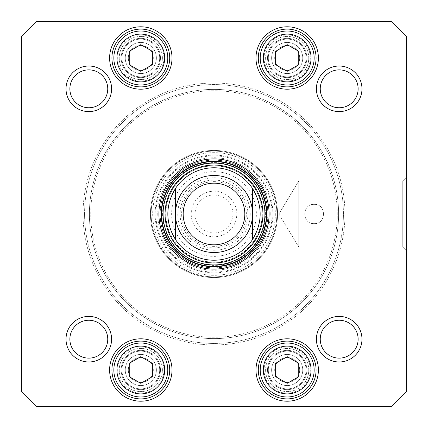 <?xml version="1.0" encoding="UTF-8"?>
<svg xmlns="http://www.w3.org/2000/svg" width="428" height="428" viewBox="0 0 428 428"><rect width="100%" height="100%" fill="white"/><g stroke="black" fill="none" stroke-linecap="round" stroke-linejoin="round"><path stroke-width="0.32" stroke-dasharray="2.14 1.6" d="M84.573 214A129.427 129.427 0 0 1 278.714 101.912A129.427 129.427 0 0 1 278.714 326.088A129.427 129.427 0 0 1 84.573 214A129.427 129.427 0 0 0 278.714 326.088A129.427 129.427 0 0 0 278.714 101.912A129.427 129.427 0 0 0 84.573 214M83.032 214A130.968 130.968 0 0 0 279.484 327.42A130.968 130.968 0 0 0 279.484 100.58A130.968 130.968 0 0 0 83.032 214A130.968 130.968 0 0 1 279.484 100.58A130.968 130.968 0 0 1 279.484 327.42A130.968 130.968 0 0 1 83.032 214M89.404 214A124.596 124.596 0 0 0 276.301 321.904A124.596 124.596 0 0 0 276.301 106.096A124.596 124.596 0 0 0 89.404 214A124.596 124.596 0 0 1 276.301 106.096A124.596 124.596 0 0 1 276.301 321.904A124.596 124.596 0 0 1 89.404 214M90.736 214A123.264 123.264 0 0 1 275.632 107.251A123.264 123.264 0 0 1 275.632 320.749A123.264 123.264 0 0 1 90.736 214A123.264 123.264 0 0 0 275.632 320.749A123.264 123.264 0 0 0 275.632 107.251A123.264 123.264 0 0 0 90.736 214M214 167.776A46.224 46.224 0 0 1 254.029 237.112A46.224 46.224 0 0 1 173.971 237.112A46.224 46.224 0 0 1 214 167.776M214 195.061A18.939 18.939 0 0 0 197.597 223.47A18.939 18.939 0 0 0 230.403 223.47A18.939 18.939 0 0 0 214 195.061A18.939 18.939 0 0 1 230.403 223.47A18.939 18.939 0 0 1 197.597 223.47A18.939 18.939 0 0 1 214 195.061M214 191.209A22.791 22.791 0 0 1 233.736 225.396A22.791 22.791 0 0 1 194.264 225.396A22.791 22.791 0 0 1 214 191.209M214 171.628A42.372 42.372 0 0 1 250.696 235.186A42.372 42.372 0 0 1 177.304 235.186A42.372 42.372 0 0 1 214 171.628M214 175.48A38.52 38.52 0 0 1 247.357 233.26A38.52 38.52 0 0 1 180.643 233.26A38.52 38.52 0 0 1 214 175.48M214 183.184A30.816 30.816 0 0 1 240.686 229.408A30.816 30.816 0 0 1 187.314 229.408A30.816 30.816 0 0 1 214 183.184A30.816 30.816 0 0 1 240.686 229.408A30.816 30.816 0 0 1 187.314 229.408A30.816 30.816 0 0 1 214 183.184A30.816 30.816 0 0 1 240.686 229.408A30.816 30.816 0 0 1 187.314 229.408A30.816 30.816 0 0 1 214 183.184M314.152 223.63C326.575 224.224 326.575 203.776 314.152 204.37C301.729 203.776 301.729 224.224 314.152 223.63C301.729 224.224 301.729 203.776 314.152 204.37C326.575 203.776 326.575 224.224 314.152 223.63C326.575 224.224 326.575 203.776 314.152 204.37C326.575 203.776 326.575 224.224 314.152 223.63C301.729 224.224 301.729 203.776 314.152 204.37C301.729 203.776 301.729 224.224 314.152 223.63M406.6 391.192L406.6 36.808L391.192 21.4L36.808 21.4L21.4 36.808L21.4 391.192L36.808 406.6L391.192 406.6L406.6 391.192L406.6 36.808L391.192 21.4L36.808 21.4L21.4 36.808L21.4 391.192L36.808 406.6L391.192 406.6L406.6 391.192L391.192 406.6L36.808 406.6L21.4 391.192L21.4 36.808L36.808 21.4L391.192 21.4L406.6 36.808L406.6 391.192M111.601 339.19A22.791 22.791 0 0 1 77.415 358.926A22.791 22.791 0 0 1 77.415 319.454A22.791 22.791 0 0 1 111.601 339.19A22.791 22.791 0 0 1 77.415 358.926A22.791 22.791 0 0 1 77.415 319.454A22.791 22.791 0 0 1 111.601 339.19M361.981 88.81A22.791 22.791 0 0 1 327.795 108.546A22.791 22.791 0 0 1 327.795 69.074A22.791 22.791 0 0 1 361.981 88.81A22.791 22.791 0 0 1 327.795 108.546A22.791 22.791 0 0 1 327.795 69.074A22.791 22.791 0 0 1 361.981 88.81M361.981 339.19A22.791 22.791 0 0 1 327.795 358.926A22.791 22.791 0 0 1 327.795 319.454A22.791 22.791 0 0 1 361.981 339.19A22.791 22.791 0 0 1 327.795 358.926A22.791 22.791 0 0 1 327.795 319.454A22.791 22.791 0 0 1 361.981 339.19M111.601 88.81A22.791 22.791 0 0 1 77.415 108.546A22.791 22.791 0 0 1 77.415 69.074A22.791 22.791 0 0 1 111.601 88.81A22.791 22.791 0 0 1 77.415 108.546A22.791 22.791 0 0 1 77.415 69.074A22.791 22.791 0 0 1 111.601 88.81M314.152 370.006A26.964 26.964 0 0 1 273.706 393.359A26.964 26.964 0 0 1 273.706 346.653A26.964 26.964 0 0 1 314.152 370.006M287.188 356.663L275.632 363.335L275.632 376.677L287.188 383.349L298.744 376.677L298.744 363.335L287.188 356.663L275.632 363.335L275.632 376.677L287.188 383.349L298.744 376.677L298.744 363.335L287.188 356.663L298.744 363.335L298.744 376.677L287.188 383.349L275.632 376.677L275.632 363.335L287.188 356.663M167.776 370.006A26.964 26.964 0 0 1 127.33 393.359A26.964 26.964 0 0 1 127.33 346.653A26.964 26.964 0 0 1 167.776 370.006M140.812 356.663L129.256 363.335L129.256 376.677L140.812 383.349L152.368 376.677L152.368 363.335L140.812 356.663L129.256 363.335L129.256 376.677L140.812 383.349L152.368 376.677L152.368 363.335L140.812 356.663L152.368 363.335L152.368 376.677L140.812 383.349L129.256 376.677L129.256 363.335L140.812 356.663M167.776 57.994A26.964 26.964 0 0 1 127.33 81.347A26.964 26.964 0 0 1 127.33 34.641A26.964 26.964 0 0 1 167.776 57.994M140.812 44.651L129.256 51.323L129.256 64.665L140.812 71.337L152.368 64.665L152.368 51.323L140.812 44.651L129.256 51.323L129.256 64.665L140.812 71.337L152.368 64.665L152.368 51.323L140.812 44.651L152.368 51.323L152.368 64.665L140.812 71.337L129.256 64.665L129.256 51.323L140.812 44.651M314.152 57.994A26.964 26.964 0 0 1 273.706 81.347A26.964 26.964 0 0 1 273.706 34.641A26.964 26.964 0 0 1 314.152 57.994M287.188 44.651L275.632 51.323L275.632 64.665L287.188 71.337L298.744 64.665L298.744 51.323L287.188 44.651L275.632 51.323L275.632 64.665L287.188 71.337L298.744 64.665L298.744 51.323L287.188 44.651L298.744 51.323L298.744 64.665L287.188 71.337L275.632 64.665L275.632 51.323L287.188 44.651M402.748 246.999L402.748 181.001L402.748 246.999L406.6 250.851L406.6 177.149L406.6 250.851L406.6 177.149L406.6 250.851L402.748 246.999L402.748 181.001L402.748 246.999L298.744 246.999L298.744 181.001L298.744 246.999L298.744 181.001L298.744 246.999L402.748 246.999M278.917 214L298.744 246.999L278.917 214L298.744 181.001L402.748 181.001L406.6 177.149L402.748 181.001L298.744 181.001L278.917 214M107.749 88.81A18.939 18.939 0 0 0 88.81 69.871A18.939 18.939 0 0 0 69.871 88.81A18.939 18.939 0 0 0 88.81 107.749A18.939 18.939 0 0 0 107.749 88.81A18.939 18.939 0 0 1 88.81 107.749A18.939 18.939 0 0 1 69.871 88.81A18.939 18.939 0 0 1 88.81 69.871A18.939 18.939 0 0 1 107.749 88.81A18.939 18.939 0 0 0 79.341 72.407A18.939 18.939 0 0 0 79.341 105.213A18.939 18.939 0 0 0 107.749 88.81M107.749 339.19A18.939 18.939 0 0 0 88.81 320.251A18.939 18.939 0 0 0 69.871 339.19A18.939 18.939 0 0 0 88.81 358.129A18.939 18.939 0 0 0 107.749 339.19A18.939 18.939 0 0 1 88.81 358.129A18.939 18.939 0 0 1 69.871 339.19A18.939 18.939 0 0 1 88.81 320.251A18.939 18.939 0 0 1 107.749 339.19A18.939 18.939 0 0 0 79.341 322.787A18.939 18.939 0 0 0 79.341 355.593A18.939 18.939 0 0 0 107.749 339.19M358.129 339.19A18.939 18.939 0 0 0 339.19 320.251A18.939 18.939 0 0 0 320.251 339.19A18.939 18.939 0 0 0 339.19 358.129A18.939 18.939 0 0 0 358.129 339.19A18.939 18.939 0 0 1 339.19 358.129A18.939 18.939 0 0 1 320.251 339.19A18.939 18.939 0 0 1 339.19 320.251A18.939 18.939 0 0 1 358.129 339.19A18.939 18.939 0 0 0 329.721 322.787A18.939 18.939 0 0 0 329.721 355.593A18.939 18.939 0 0 0 358.129 339.19M358.129 88.81A18.939 18.939 0 0 0 339.19 69.871A18.939 18.939 0 0 0 320.251 88.81A18.939 18.939 0 0 0 339.19 107.749A18.939 18.939 0 0 0 358.129 88.81A18.939 18.939 0 0 1 339.19 107.749A18.939 18.939 0 0 1 320.251 88.81A18.939 18.939 0 0 1 339.19 69.871A18.939 18.939 0 0 1 358.129 88.81A18.939 18.939 0 0 0 329.721 72.407A18.939 18.939 0 0 0 329.721 105.213A18.939 18.939 0 0 0 358.129 88.81M258.298 57.994A28.89 28.89 0 0 0 301.633 83.016A28.89 28.89 0 0 0 301.633 32.972A28.89 28.89 0 0 0 258.298 57.994M111.922 57.994A28.89 28.89 0 0 0 155.257 83.016A28.89 28.89 0 0 0 155.257 32.972A28.89 28.89 0 0 0 111.922 57.994M111.922 370.006A28.89 28.89 0 0 0 155.257 395.028A28.89 28.89 0 0 0 155.257 344.984A28.89 28.89 0 0 0 111.922 370.006M258.298 370.006A28.89 28.89 0 0 0 301.633 395.028A28.89 28.89 0 0 0 301.633 344.984A28.89 28.89 0 0 0 258.298 370.006M266.772 214A52.772 52.772 0 0 0 187.614 168.3A52.772 52.772 0 0 0 187.614 259.7A52.772 52.772 0 0 0 266.772 214M167.776 214A46.224 46.224 0 0 0 237.112 254.029A46.224 46.224 0 0 0 237.112 173.971A46.224 46.224 0 0 0 167.776 214A46.224 46.224 0 0 0 237.112 254.029A46.224 46.224 0 0 0 237.112 173.971A46.224 46.224 0 0 0 167.776 214M165.695 214A48.305 48.305 0 0 0 238.15 255.832A48.305 48.305 0 0 0 238.15 172.168A48.305 48.305 0 0 0 165.695 214A48.305 48.305 0 0 0 238.15 255.832A48.305 48.305 0 0 0 238.15 172.168A48.305 48.305 0 0 0 165.695 214M165.877 214A48.123 48.123 0 0 0 238.064 255.677A48.123 48.123 0 0 0 238.064 172.324A48.123 48.123 0 0 0 165.877 214M306.063 370.006A18.875 18.875 0 0 0 277.751 353.662A18.875 18.875 0 0 0 277.751 386.35A18.875 18.875 0 0 0 306.063 370.006A18.875 18.875 0 0 1 277.751 386.35A18.875 18.875 0 0 1 277.751 353.662A18.875 18.875 0 0 1 306.063 370.006A18.875 18.875 0 0 0 277.751 353.662A18.875 18.875 0 0 0 277.751 386.35A18.875 18.875 0 0 0 306.063 370.006A18.875 18.875 0 0 1 277.751 386.35A18.875 18.875 0 0 1 277.751 353.662A18.875 18.875 0 0 1 306.063 370.006M306.833 370.006A19.645 19.645 0 0 0 277.365 352.993A19.645 19.645 0 0 0 277.365 387.019A19.645 19.645 0 0 0 306.833 370.006A19.645 19.645 0 0 1 287.188 389.651A19.645 19.645 0 0 1 267.543 370.006A19.645 19.645 0 0 1 287.188 350.361A19.645 19.645 0 0 1 306.833 370.006M306.063 57.994A18.875 18.875 0 0 0 277.751 41.65A18.875 18.875 0 0 0 277.751 74.338A18.875 18.875 0 0 0 306.063 57.994A18.875 18.875 0 0 1 277.751 74.338A18.875 18.875 0 0 1 277.751 41.65A18.875 18.875 0 0 1 306.063 57.994A18.875 18.875 0 0 1 277.751 74.338A18.875 18.875 0 0 1 277.751 41.65A18.875 18.875 0 0 1 306.063 57.994A18.875 18.875 0 0 0 277.751 41.65A18.875 18.875 0 0 0 277.751 74.338A18.875 18.875 0 0 0 306.063 57.994M306.833 57.994A19.645 19.645 0 0 0 277.365 40.981A19.645 19.645 0 0 0 277.365 75.007A19.645 19.645 0 0 0 306.833 57.994A19.645 19.645 0 0 1 287.188 77.639A19.645 19.645 0 0 1 267.543 57.994A19.645 19.645 0 0 1 287.188 38.349A19.645 19.645 0 0 1 306.833 57.994M159.687 370.006A18.875 18.875 0 0 1 131.375 386.35A18.875 18.875 0 0 1 131.375 353.662A18.875 18.875 0 0 1 159.687 370.006A18.875 18.875 0 0 0 131.375 353.662A18.875 18.875 0 0 0 131.375 386.35A18.875 18.875 0 0 0 159.687 370.006A18.875 18.875 0 0 0 131.375 353.662A18.875 18.875 0 0 0 131.375 386.35A18.875 18.875 0 0 0 159.687 370.006A18.875 18.875 0 0 1 131.375 386.35A18.875 18.875 0 0 1 131.375 353.662A18.875 18.875 0 0 1 159.687 370.006M160.457 370.006A19.645 19.645 0 0 0 130.989 352.993A19.645 19.645 0 0 0 130.989 387.019A19.645 19.645 0 0 0 160.457 370.006A19.645 19.645 0 0 1 140.812 389.651A19.645 19.645 0 0 1 121.167 370.006A19.645 19.645 0 0 1 140.812 350.361A19.645 19.645 0 0 1 160.457 370.006M159.687 57.994A18.875 18.875 0 0 0 131.375 41.65A18.875 18.875 0 0 0 131.375 74.338A18.875 18.875 0 0 0 159.687 57.994A18.875 18.875 0 0 1 131.375 74.338A18.875 18.875 0 0 1 131.375 41.65A18.875 18.875 0 0 1 159.687 57.994A18.875 18.875 0 0 1 131.375 74.338A18.875 18.875 0 0 1 131.375 41.65A18.875 18.875 0 0 1 159.687 57.994A18.875 18.875 0 0 0 131.375 41.65A18.875 18.875 0 0 0 131.375 74.338A18.875 18.875 0 0 0 159.687 57.994M160.457 57.994A19.645 19.645 0 0 0 130.989 40.981A19.645 19.645 0 0 0 130.989 75.007A19.645 19.645 0 0 0 160.457 57.994A19.645 19.645 0 0 1 140.812 77.639A19.645 19.645 0 0 1 121.167 57.994A19.645 19.645 0 0 1 140.812 38.349A19.645 19.645 0 0 1 160.457 57.994M267.928 214A53.928 53.928 0 0 1 214 267.928A53.928 53.928 0 0 1 160.072 214A53.928 53.928 0 0 1 214 160.072A53.928 53.928 0 0 1 267.928 214A53.928 53.928 0 0 1 187.036 260.706A53.928 53.928 0 0 1 187.036 167.294A53.928 53.928 0 0 1 267.928 214M162.576 214A51.424 51.424 0 0 0 239.712 258.533A51.424 51.424 0 0 0 239.712 169.467A51.424 51.424 0 0 0 162.576 214M150.442 214A63.558 63.558 0 0 0 245.779 269.041A63.558 63.558 0 0 0 245.779 158.959A63.558 63.558 0 0 0 150.442 214M155.123 214A58.877 58.877 0 0 0 243.441 264.991A58.877 58.877 0 0 0 243.441 163.009A58.877 58.877 0 0 0 155.123 214M152.678 214A61.322 61.322 0 0 0 244.661 267.109A61.322 61.322 0 0 0 244.661 160.891A61.322 61.322 0 0 0 152.678 214M151.138 214A62.863 62.863 0 0 0 245.431 268.442A62.863 62.863 0 0 0 245.431 159.558A62.863 62.863 0 0 0 151.138 214A62.863 62.863 0 0 0 245.431 268.442A62.863 62.863 0 0 0 245.431 159.558A62.863 62.863 0 0 0 151.138 214M277.558 214A63.558 63.558 0 0 0 182.221 158.959A63.558 63.558 0 0 0 182.221 269.041A63.558 63.558 0 0 0 277.558 214A63.558 63.558 0 0 0 182.221 158.959A63.558 63.558 0 0 0 182.221 269.041A63.558 63.558 0 0 0 277.558 214M270.239 214A56.239 56.239 0 0 0 185.88 165.294A56.239 56.239 0 0 0 185.88 262.706A56.239 56.239 0 0 0 270.239 214M274.701 370.006A12.487 12.487 0 0 0 293.431 380.824A12.487 12.487 0 0 0 293.431 359.188A12.487 12.487 0 0 0 274.701 370.006A12.487 12.487 0 0 1 293.431 359.188A12.487 12.487 0 0 1 293.431 380.824A12.487 12.487 0 0 1 274.701 370.006M271.62 370.006A15.569 15.569 0 0 1 294.972 356.524A15.569 15.569 0 0 1 294.972 383.488A15.569 15.569 0 0 1 271.62 370.006M308.759 370.006A21.571 21.571 0 0 0 276.402 351.324A21.571 21.571 0 0 0 276.402 388.688A21.571 21.571 0 0 0 308.759 370.006A21.571 21.571 0 0 1 276.402 388.688A21.571 21.571 0 0 1 276.402 351.324A21.571 21.571 0 0 1 308.759 370.006M299.675 370.006A12.487 12.487 0 0 1 280.945 380.824A12.487 12.487 0 0 1 280.945 359.188A12.487 12.487 0 0 1 299.675 370.006A12.487 12.487 0 0 0 280.945 359.188A12.487 12.487 0 0 0 280.945 380.824A12.487 12.487 0 0 0 299.675 370.006M302.757 370.006A15.569 15.569 0 0 0 279.404 356.524A15.569 15.569 0 0 0 279.404 383.488A15.569 15.569 0 0 0 302.757 370.006M310.3 370.006A23.112 23.112 0 0 1 275.632 390.02A23.112 23.112 0 0 1 275.632 349.992A23.112 23.112 0 0 1 310.3 370.006A23.112 23.112 0 0 0 275.632 349.992A23.112 23.112 0 0 0 275.632 390.02A23.112 23.112 0 0 0 310.3 370.006M128.325 370.006A12.487 12.487 0 0 0 147.055 380.824A12.487 12.487 0 0 0 147.055 359.188A12.487 12.487 0 0 0 128.325 370.006A12.487 12.487 0 0 1 147.055 359.188A12.487 12.487 0 0 1 147.055 380.824A12.487 12.487 0 0 1 128.325 370.006M125.243 370.006A15.569 15.569 0 0 1 148.596 356.524A15.569 15.569 0 0 1 148.596 383.488A15.569 15.569 0 0 1 125.243 370.006M162.383 370.006A21.571 21.571 0 0 0 130.026 351.324A21.571 21.571 0 0 0 130.026 388.688A21.571 21.571 0 0 0 162.383 370.006A21.571 21.571 0 0 1 130.026 388.688A21.571 21.571 0 0 1 130.026 351.324A21.571 21.571 0 0 1 162.383 370.006M153.299 370.006A12.487 12.487 0 0 1 134.569 380.824A12.487 12.487 0 0 1 134.569 359.188A12.487 12.487 0 0 1 153.299 370.006A12.487 12.487 0 0 0 134.569 359.188A12.487 12.487 0 0 0 134.569 380.824A12.487 12.487 0 0 0 153.299 370.006M156.381 370.006A15.569 15.569 0 0 0 133.028 356.524A15.569 15.569 0 0 0 133.028 383.488A15.569 15.569 0 0 0 156.381 370.006M163.924 370.006A23.112 23.112 0 0 1 129.256 390.02A23.112 23.112 0 0 1 129.256 349.992A23.112 23.112 0 0 1 163.924 370.006A23.112 23.112 0 0 0 129.256 349.992A23.112 23.112 0 0 0 129.256 390.02A23.112 23.112 0 0 0 163.924 370.006M128.325 57.994A12.487 12.487 0 0 0 147.055 68.812A12.487 12.487 0 0 0 147.055 47.176A12.487 12.487 0 0 0 128.325 57.994A12.487 12.487 0 0 1 147.055 47.176A12.487 12.487 0 0 1 147.055 68.812A12.487 12.487 0 0 1 128.325 57.994M125.243 57.994A15.569 15.569 0 0 1 148.596 44.512A15.569 15.569 0 0 1 148.596 71.476A15.569 15.569 0 0 1 125.243 57.994M162.383 57.994A21.571 21.571 0 0 0 130.026 39.312A21.571 21.571 0 0 0 130.026 76.676A21.571 21.571 0 0 0 162.383 57.994A21.571 21.571 0 0 1 130.026 76.676A21.571 21.571 0 0 1 130.026 39.312A21.571 21.571 0 0 1 162.383 57.994M153.299 57.994A12.487 12.487 0 0 1 134.569 68.812A12.487 12.487 0 0 1 134.569 47.176A12.487 12.487 0 0 1 153.299 57.994A12.487 12.487 0 0 0 134.569 47.176A12.487 12.487 0 0 0 134.569 68.812A12.487 12.487 0 0 0 153.299 57.994M156.381 57.994A15.569 15.569 0 0 0 133.028 44.512A15.569 15.569 0 0 0 133.028 71.476A15.569 15.569 0 0 0 156.381 57.994M163.924 57.994A23.112 23.112 0 0 1 129.256 78.008A23.112 23.112 0 0 1 129.256 37.98A23.112 23.112 0 0 1 163.924 57.994A23.112 23.112 0 0 0 129.256 37.98A23.112 23.112 0 0 0 129.256 78.008A23.112 23.112 0 0 0 163.924 57.994M274.701 57.994A12.487 12.487 0 0 0 293.431 68.812A12.487 12.487 0 0 0 293.431 47.176A12.487 12.487 0 0 0 274.701 57.994A12.487 12.487 0 0 1 293.431 47.176A12.487 12.487 0 0 1 293.431 68.812A12.487 12.487 0 0 1 274.701 57.994M271.62 57.994A15.569 15.569 0 0 1 294.972 44.512A15.569 15.569 0 0 1 294.972 71.476A15.569 15.569 0 0 1 271.62 57.994M308.759 57.994A21.571 21.571 0 0 0 276.402 39.312A21.571 21.571 0 0 0 276.402 76.676A21.571 21.571 0 0 0 308.759 57.994A21.571 21.571 0 0 1 276.402 76.676A21.571 21.571 0 0 1 276.402 39.312A21.571 21.571 0 0 1 308.759 57.994M299.675 57.994A12.487 12.487 0 0 1 280.945 68.812A12.487 12.487 0 0 1 280.945 47.176A12.487 12.487 0 0 1 299.675 57.994A12.487 12.487 0 0 0 280.945 47.176A12.487 12.487 0 0 0 280.945 68.812A12.487 12.487 0 0 0 299.675 57.994M302.757 57.994A15.569 15.569 0 0 0 279.404 44.512A15.569 15.569 0 0 0 279.404 71.476A15.569 15.569 0 0 0 302.757 57.994M310.3 57.994A23.112 23.112 0 0 1 275.632 78.008A23.112 23.112 0 0 1 275.632 37.98A23.112 23.112 0 0 1 310.3 57.994A23.112 23.112 0 0 0 275.632 37.98A23.112 23.112 0 0 0 275.632 78.008A23.112 23.112 0 0 0 310.3 57.994M318.389 57.994A31.201 31.201 0 0 1 271.587 85.017A31.201 31.201 0 0 1 271.587 30.971A31.201 31.201 0 0 1 318.389 57.994M172.013 370.006A31.201 31.201 0 0 1 125.211 397.029A31.201 31.201 0 0 1 125.211 342.983A31.201 31.201 0 0 1 172.013 370.006M318.389 370.006A31.201 31.201 0 0 1 271.587 397.029A31.201 31.201 0 0 1 271.587 342.983A31.201 31.201 0 0 1 318.389 370.006M172.013 57.994A31.201 31.201 0 0 1 125.211 85.017A31.201 31.201 0 0 1 125.211 30.971A31.201 31.201 0 0 1 172.013 57.994M127.33 346.653A26.964 26.964 0 0 1 167.776 370.006A26.964 26.964 0 0 1 127.33 393.359A26.964 26.964 0 0 1 127.33 346.653A26.964 26.964 0 0 0 127.33 393.359A26.964 26.964 0 0 0 167.776 370.006A26.964 26.964 0 0 0 127.33 346.653M273.706 346.653A26.964 26.964 0 0 1 314.152 370.006A26.964 26.964 0 0 1 273.706 393.359A26.964 26.964 0 0 1 273.706 346.653A26.964 26.964 0 0 0 273.706 393.359A26.964 26.964 0 0 0 314.152 370.006A26.964 26.964 0 0 0 273.706 346.653M127.33 34.641A26.964 26.964 0 0 1 167.776 57.994A26.964 26.964 0 0 1 127.33 81.347A26.964 26.964 0 0 1 127.33 34.641A26.964 26.964 0 0 0 127.33 81.347A26.964 26.964 0 0 0 167.776 57.994A26.964 26.964 0 0 0 127.33 34.641M273.706 34.641A26.964 26.964 0 0 1 314.152 57.994A26.964 26.964 0 0 1 273.706 81.347A26.964 26.964 0 0 1 273.706 34.641A26.964 26.964 0 0 0 273.706 81.347A26.964 26.964 0 0 0 314.152 57.994A26.964 26.964 0 0 0 273.706 34.641M316.399 88.81A22.791 22.791 0 0 0 350.585 108.546A22.791 22.791 0 0 0 350.585 69.074A22.791 22.791 0 0 0 316.399 88.81M66.019 88.81A22.791 22.791 0 0 0 100.206 108.546A22.791 22.791 0 0 0 100.206 69.074A22.791 22.791 0 0 0 66.019 88.81M316.399 339.19A22.791 22.791 0 0 0 350.585 358.926A22.791 22.791 0 0 0 350.585 319.454A22.791 22.791 0 0 0 316.399 339.19M66.019 339.19A22.791 22.791 0 0 0 100.206 358.926A22.791 22.791 0 0 0 100.206 319.454A22.791 22.791 0 0 0 66.019 339.19M169.702 57.994A28.89 28.89 0 0 0 126.367 32.972A28.89 28.89 0 0 0 126.367 83.016A28.89 28.89 0 0 0 169.702 57.994A28.89 28.89 0 0 1 126.367 83.016A28.89 28.89 0 0 1 126.367 32.972A28.89 28.89 0 0 1 169.702 57.994M316.078 57.994A28.89 28.89 0 0 1 272.743 83.016A28.89 28.89 0 0 1 272.743 32.972A28.89 28.89 0 0 1 316.078 57.994A28.89 28.89 0 0 0 272.743 32.972A28.89 28.89 0 0 0 272.743 83.016A28.89 28.89 0 0 0 316.078 57.994M316.078 370.006A28.89 28.89 0 0 1 272.743 395.028A28.89 28.89 0 0 1 272.743 344.984A28.89 28.89 0 0 1 316.078 370.006A28.89 28.89 0 0 0 272.743 344.984A28.89 28.89 0 0 0 272.743 395.028A28.89 28.89 0 0 0 316.078 370.006M169.702 370.006A28.89 28.89 0 0 0 126.367 344.984A28.89 28.89 0 0 0 126.367 395.028A28.89 28.89 0 0 0 169.702 370.006A28.89 28.89 0 0 1 126.367 395.028A28.89 28.89 0 0 1 126.367 344.984A28.89 28.89 0 0 1 169.702 370.006M214 177.791A36.209 36.209 0 0 1 245.356 232.104A36.209 36.209 0 0 1 182.644 232.104A36.209 36.209 0 0 1 214 177.791M214 181.643A32.357 32.357 0 0 1 242.023 230.178A32.357 32.357 0 0 1 185.977 230.178A32.357 32.357 0 0 1 214 181.643M214 180.102A33.898 33.898 0 0 1 243.355 230.949A33.898 33.898 0 0 1 184.645 230.949A33.898 33.898 0 0 1 214 180.102M155.894 214A58.106 58.106 0 0 0 243.056 264.322A58.106 58.106 0 0 0 243.056 163.678A58.106 58.106 0 0 0 155.894 214M160.206 214A53.794 53.794 0 0 0 240.9 260.588A53.794 53.794 0 0 0 240.9 167.412A53.794 53.794 0 0 0 160.206 214M128.871 37.311A23.882 23.882 0 0 0 128.871 78.677A23.882 23.882 0 0 0 164.694 57.994A23.882 23.882 0 0 0 128.871 37.311M128.871 349.323A23.882 23.882 0 0 0 128.871 390.689A23.882 23.882 0 0 0 164.694 370.006A23.882 23.882 0 0 0 128.871 349.323M275.247 349.323A23.882 23.882 0 0 0 275.247 390.689A23.882 23.882 0 0 0 311.07 370.006A23.882 23.882 0 0 0 275.247 349.323M275.247 37.311A23.882 23.882 0 0 0 275.247 78.677A23.882 23.882 0 0 0 311.07 57.994A23.882 23.882 0 0 0 275.247 37.311"/><path stroke-width="0.64" d="M252.52 188.448C262.706 205.483 262.706 222.517 252.52 239.552L252.52 188.448L252.52 239.552A46.224 46.224 0 0 1 175.48 239.552C165.294 222.517 165.294 205.483 175.48 188.448L175.48 239.552L175.48 188.448A46.224 46.224 0 0 1 252.52 188.448A46.224 46.224 0 0 0 175.48 188.448M214 183.184A30.816 30.816 0 0 1 240.686 229.408A30.816 30.816 0 0 1 187.314 229.408A30.816 30.816 0 0 1 214 183.184M214 175.48A38.52 38.52 0 0 1 247.357 233.26A38.52 38.52 0 0 1 180.643 233.26A38.52 38.52 0 0 1 214 175.48M298.744 363.335L298.744 376.677L287.188 383.349L275.632 376.677L275.632 363.335L287.188 356.663L298.744 363.335M152.368 51.323L152.368 64.665L140.812 71.337L129.256 64.665L129.256 51.323L140.812 44.651L152.368 51.323M298.744 51.323L298.744 64.665L287.188 71.337L275.632 64.665L275.632 51.323L287.188 44.651L298.744 51.323M152.368 363.335L152.368 376.677L140.812 383.349L129.256 376.677L129.256 363.335L140.812 356.663L152.368 363.335M391.192 406.6L36.808 406.6L21.4 391.192L21.4 36.808L36.808 21.4L391.192 21.4L406.6 36.808L406.6 391.192L391.192 406.6M316.399 88.81A22.791 22.791 0 0 0 350.585 108.546A22.791 22.791 0 0 0 350.585 69.074A22.791 22.791 0 0 0 316.399 88.81M66.019 339.19A22.791 22.791 0 0 0 100.206 358.926A22.791 22.791 0 0 0 100.206 319.454A22.791 22.791 0 0 0 66.019 339.19M255.987 57.994A31.201 31.201 0 0 0 302.789 85.017A31.201 31.201 0 0 0 302.789 30.971A31.201 31.201 0 0 0 255.987 57.994M109.611 370.006A31.201 31.201 0 0 0 156.413 397.029A31.201 31.201 0 0 0 156.413 342.983A31.201 31.201 0 0 0 109.611 370.006M269.084 214A55.084 55.084 0 0 0 186.458 166.294A55.084 55.084 0 0 0 186.458 261.706A55.084 55.084 0 0 0 269.084 214M255.987 370.006A31.201 31.201 0 0 0 302.789 397.029A31.201 31.201 0 0 0 302.789 342.983A31.201 31.201 0 0 0 255.987 370.006M109.611 57.994A31.201 31.201 0 0 0 156.413 85.017A31.201 31.201 0 0 0 156.413 30.971A31.201 31.201 0 0 0 109.611 57.994M316.399 339.19A22.791 22.791 0 0 0 350.585 358.926A22.791 22.791 0 0 0 350.585 319.454A22.791 22.791 0 0 0 316.399 339.19M66.019 88.81A22.791 22.791 0 0 0 100.206 108.546A22.791 22.791 0 0 0 100.206 69.074A22.791 22.791 0 0 0 66.019 88.81M314.152 370.006A26.964 26.964 0 0 0 273.706 346.653A26.964 26.964 0 0 0 273.706 393.359A26.964 26.964 0 0 0 314.152 370.006M167.776 370.006A26.964 26.964 0 0 0 127.33 346.653A26.964 26.964 0 0 0 127.33 393.359A26.964 26.964 0 0 0 167.776 370.006M167.776 57.994A26.964 26.964 0 0 0 127.33 34.641A26.964 26.964 0 0 0 127.33 81.347A26.964 26.964 0 0 0 167.776 57.994M314.152 57.994A26.964 26.964 0 0 0 273.706 34.641A26.964 26.964 0 0 0 273.706 81.347A26.964 26.964 0 0 0 314.152 57.994M69.871 88.81A18.939 18.939 0 0 1 98.279 72.407A18.939 18.939 0 0 1 98.279 105.213A18.939 18.939 0 0 1 69.871 88.81M69.871 339.19A18.939 18.939 0 0 1 98.279 322.787A18.939 18.939 0 0 1 98.279 355.593A18.939 18.939 0 0 1 69.871 339.19M320.251 339.19A18.939 18.939 0 0 1 348.66 322.787A18.939 18.939 0 0 1 348.66 355.593A18.939 18.939 0 0 1 320.251 339.19M320.251 88.81A18.939 18.939 0 0 1 348.66 72.407A18.939 18.939 0 0 1 348.66 105.213A18.939 18.939 0 0 1 320.251 88.81M258.298 57.994A28.89 28.89 0 0 1 301.633 32.972A28.89 28.89 0 0 1 301.633 83.016A28.89 28.89 0 0 1 258.298 57.994M111.922 57.994A28.89 28.89 0 0 1 155.257 32.972A28.89 28.89 0 0 1 155.257 83.016A28.89 28.89 0 0 1 111.922 57.994M111.922 370.006A28.89 28.89 0 0 1 155.257 344.984A28.89 28.89 0 0 1 155.257 395.028A28.89 28.89 0 0 1 111.922 370.006M258.298 370.006A28.89 28.89 0 0 1 301.633 344.984A28.89 28.89 0 0 1 301.633 395.028A28.89 28.89 0 0 1 258.298 370.006M266.772 214A52.772 52.772 0 0 1 187.614 259.7A52.772 52.772 0 0 1 187.614 168.3A52.772 52.772 0 0 1 266.772 214M165.058 214A48.942 48.942 0 0 0 238.471 256.388A48.942 48.942 0 0 0 238.471 171.612A48.942 48.942 0 0 0 165.058 214M252.52 239.552A46.224 46.224 0 0 1 175.48 239.552M311.07 370.006A23.882 23.882 0 0 1 275.247 390.689A23.882 23.882 0 0 1 275.247 349.323A23.882 23.882 0 0 1 311.07 370.006M164.694 57.994A23.882 23.882 0 0 1 128.871 78.677A23.882 23.882 0 0 1 128.871 37.311A23.882 23.882 0 0 1 164.694 57.994M311.07 57.994A23.882 23.882 0 0 1 275.247 78.677A23.882 23.882 0 0 1 275.247 37.311A23.882 23.882 0 0 1 311.07 57.994M164.694 370.006A23.882 23.882 0 0 1 128.871 390.689A23.882 23.882 0 0 1 128.871 349.323A23.882 23.882 0 0 1 164.694 370.006M161.57 214A52.43 52.43 0 0 0 240.215 259.405A52.43 52.43 0 0 0 240.215 168.595A52.43 52.43 0 0 0 161.57 214M163.084 214A50.916 50.916 0 0 0 239.461 258.095A50.916 50.916 0 0 0 239.461 169.905A50.916 50.916 0 0 0 163.084 214"/></g></svg>
